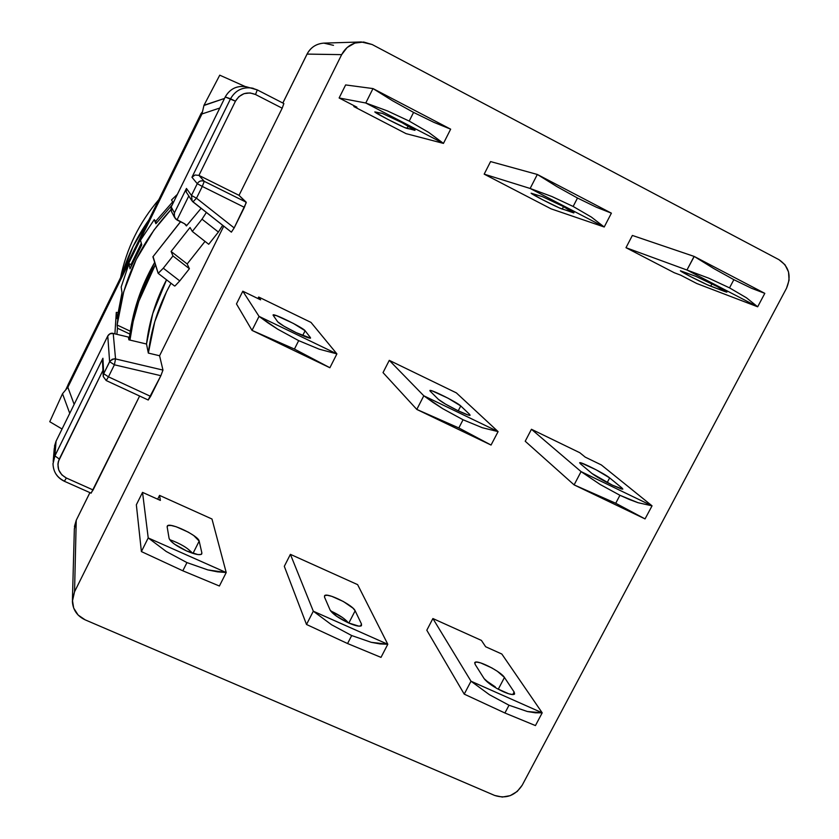 <?xml version="1.0" encoding="UTF-8"?>
<svg xmlns="http://www.w3.org/2000/svg" width="839" height="839" viewBox="0 0 839 839"><rect width="100%" height="100%" fill="white"/><g stroke="black" fill="none" stroke-linecap="round" stroke-linejoin="round"><path stroke-width="1.26" d="M121.917 274.919C127.853 255.203 136.83 236.892 148.86 219.975L133.097 246.393L121.917 274.919M158.865 199.588C139.295 222.471 126.532 248.501 120.564 277.678C126.532 248.501 139.295 222.471 158.865 199.588M64.309 481.104C56.958 477.443 53.193 471.612 53.004 463.621L54.902 455.892L102.924 358.253L103.7 373.691L110.14 360.843L114.041 358.798L115.551 358.935L114.398 364.797L160.868 375.694L162.965 370.083L115.551 358.935L114.398 364.797L160.868 375.694L150.611 396.375L108.462 376.837L106.207 380.549L103.239 376.564L103.7 373.691L108.462 376.837L114.398 364.797L109.615 361.682L103.7 373.691L108.462 376.837L114.398 364.797L109.615 361.682L112.258 359.207L115.551 358.935L113.223 333.461L128.493 337.089L113.15 333.44L128.493 337.089L128.881 339.826L128.43 337.079M612.281 485.12C602.79 480.422 596.026 476.552 592.009 473.511L612.281 485.12L621.353 488.948L622.842 489.074L621.909 487.931L622.716 489.158L612.281 485.12M296.324 332.716C286.141 327.682 279.932 324.053 277.709 321.819L283.991 326.203L296.324 332.716L310.535 338.127C309.172 338.369 304.442 336.565 296.324 332.716M457.926 410.659C448.089 405.803 441.597 402.049 438.43 399.385L445.645 404.188L457.926 410.659L467.91 414.927L470.029 415.347L469.704 414.476L470.081 415.326C468.875 415.504 464.816 413.942 457.926 410.659M503.306 691.714C493.846 687.225 487.459 682.873 484.134 678.646L491.392 685.075L497.191 688.651L508.77 693.801L512.734 694.577L514.611 693.937L514.129 691.997L514.391 694.199C512.923 695.101 509.221 694.273 503.306 691.714M186.552 550.929C176.431 546.126 170.6 541.952 169.09 538.407L170.674 540.914L174.554 544.186L186.552 550.929L197.91 554.579L201.098 554.453L201.884 553.006L201.685 554.055C199.766 555.439 194.721 554.401 186.552 550.929M348.51 622.916C338.725 618.27 332.611 614.001 330.147 610.1L336.544 616.225L348.51 622.916L358.872 626.146L361.368 625.758L361.494 624.048L361.452 625.684C359.763 626.817 355.453 625.894 348.51 622.916M695.72 276.304L717.072 286.477L725.515 291.794L725.787 291.28L725.515 291.794L710.706 286.193L711.944 283.855L710.706 286.193C705.064 284.159 680.649 271.773 680.419 270.829L695.72 276.304L680.387 270.777L690.151 276.388L707.246 284.725L725.515 291.794L726.878 292.15L725.766 291.269L717.072 286.477L695.72 276.304M382.259 113.38L401.996 122.662L415.074 130.076L406.978 128.419L408.215 125.976L406.978 128.419C403.958 127.906 374.561 112.814 374.802 111.902L382.259 113.38L375.138 112.237L387.933 119.432L404.513 127.486L414.927 130.36L401.996 122.662L382.259 113.38M542.592 196.714L563.189 206.467L573.991 212.508L562.245 209.068L563.504 206.635L562.245 209.068C557.778 207.715 531.139 194.134 531.108 193.19L542.592 196.714L531.181 193.274L542.393 199.651L559.246 207.862L573.782 212.928L563.189 206.467L542.592 196.714M652.05 505.833L637.976 502.687L619.937 495.283L615.732 503.253L645.044 518.911L652.05 505.833L645.044 518.911L615.732 503.253L619.937 495.283L600.158 484.481L581.07 471.612L574.107 484.879L615.732 503.253L574.222 484.942L645.044 518.911L574.107 484.879L525.214 441.241L531.444 429.274L581.07 471.612L574.107 484.879L525.214 441.241L531.444 429.274L579.833 452.735L585.192 457.108L579.833 452.735L531.444 429.274L581.07 471.612L651.987 505.812L637.976 502.687L629.334 499.478L619.937 495.283L600.158 484.481L581.196 471.686L652.05 505.833L601.332 464.932L585.192 457.108L601.332 464.932L652.05 505.833M336.9 353.89L319.25 349.202L298.684 340.634L294.437 349.066L329.895 367.734L336.9 353.89L329.895 367.734L252.14 330.451L294.437 349.066L298.684 340.634L277.74 329.213L259.041 316.366L252.025 330.388L294.437 349.066L329.8 367.702L252.025 330.388L236.472 303.928L242.807 291.206L259.041 316.366L252.025 330.388L236.472 303.928L242.807 291.206L260.625 299.838L242.807 291.206L259.041 316.366L267.998 322.889L277.74 329.213L298.684 340.634L319.25 349.202L336.817 353.859L259.157 316.418L336.9 353.89L310.996 322.407L336.9 353.89M498.093 431.613L482.31 427.722L463.055 419.762L458.828 427.953L491.046 445.048L498.093 431.613L491.046 445.048L458.828 427.953L463.055 419.762L442.709 408.656L423.8 395.788L416.805 409.422L458.828 427.953L416.92 409.495L491.046 445.048L416.805 409.422L383.024 372.61L389.275 360.351L423.8 395.788L416.805 409.422L383.024 372.61L389.275 360.351L456.353 392.872L498.093 431.613L482.31 427.722L463.055 419.762L442.709 408.656L432.955 402.363L423.915 395.861L498.02 431.582L423.8 395.788L389.275 360.351L456.353 392.872L498.093 431.613M542.204 712.825L527.364 711.514L509.021 705.232L504.91 712.993L535.439 725.578L542.204 712.825L535.439 725.578L504.91 712.993L509.021 705.232L489.42 694.702L471.004 681.216L464.229 694.136L504.91 712.993L464.229 694.136L426.81 630.225L432.893 618.542L471.004 681.216L464.229 694.136L426.81 630.225L432.893 618.542L481.418 640.409L485.645 646.743L481.418 640.409L432.893 618.542L471.004 681.216L542.141 712.814L535.324 712.804L527.364 711.514L509.021 705.232L489.42 694.702L471.119 681.289L542.204 712.825L501.837 654.032L485.645 646.743L501.837 654.032L542.204 712.825M226.215 572.544L207.81 569.901L186.95 562.591L182.818 570.793L219.399 586.01L226.215 572.544L219.399 586.01L182.818 570.793L186.95 562.591L166.216 551.475L148.22 537.914L141.392 551.569L182.818 570.793L141.392 551.569L136.348 504.784L142.536 492.378L148.22 537.914L141.392 551.569L136.348 504.784L142.536 492.378L160.375 500.411L142.536 492.378L148.22 537.914L166.216 551.475L186.95 562.591L207.81 569.901L217.437 571.831L226.121 572.523L148.314 537.988L226.215 572.544L211.984 519.016L226.215 572.544M387.796 644.268L371.247 642.328L351.688 635.553L347.566 643.534L381 657.377L387.796 644.268L381 657.377L347.566 643.534L351.688 635.553L331.541 624.74L313.314 611.212L306.508 624.478L347.566 643.534L306.508 624.478L284.306 566.325L290.399 554.348L313.314 611.212L306.508 624.478L284.306 566.325L290.399 554.348L357.624 584.636L387.796 644.268L380.004 643.922L371.247 642.328L351.688 635.553L331.541 624.74L313.419 611.285L387.712 644.258L313.314 611.212L290.399 554.348L357.624 584.636L387.796 644.268M764.811 293.356L751.555 288.28L733.852 279.681L729.521 287.871L746.5 297.824L757.669 306.801L764.811 293.356L757.669 306.801L696.789 283.519L757.669 306.801L746.5 297.824L729.521 287.871L733.852 279.681L713.874 268.595L694.22 256.451L686.942 270.022L708.808 278.202L729.521 287.871L708.808 278.202L687.068 270.074L757.617 306.77L687.068 270.074L625.988 247.694L632.365 235.444L694.094 256.398L686.942 270.022L625.988 247.694L674.241 272.727L680.691 275.171L696.789 283.519L680.691 275.171L674.241 272.727L625.988 247.694L632.365 235.444L694.22 256.451L764.759 293.325L751.555 288.28L733.852 279.681L713.874 268.595L694.22 256.451L764.811 293.356M450.658 129.164L433.826 122.316L413.575 112.416L409.212 121.089L428.729 132.415L443.453 143.396L450.658 129.164L443.453 143.396L406.066 133.642L443.453 143.396L365.888 103.061L387.314 110.863L409.212 121.089L413.575 112.416L392.421 100.68L372.988 88.577L365.773 102.998L387.314 110.863L409.212 121.089L428.729 132.415L443.37 143.354L365.773 102.998L339.124 97.974L345.637 84.928L372.988 88.577L365.773 102.998L339.124 97.974L356.911 107.193L353.838 106.553L356.911 107.193L339.124 97.974L345.637 84.928L372.988 88.577L392.421 100.68L413.575 112.416L433.826 122.316L450.574 129.122L373.103 88.63L450.658 129.164M611.39 213.169L596.424 207.243L577.494 198.025L573.152 206.457L591.348 217.06L604.216 227.002L611.39 213.169L604.216 227.002L551.087 208.848L604.216 227.002L591.348 217.06L573.152 206.457L577.494 198.025L556.949 186.625L537.327 174.46L530.143 188.471L551.863 196.504L573.152 206.457L551.863 196.504L530.258 188.534L604.153 226.96L530.143 188.471L484.176 174.145L490.574 161.581L537.327 174.46L530.143 188.471L484.176 174.145L551.087 208.848L484.176 174.145L490.574 161.581L537.327 174.46L611.327 213.137L596.424 207.243L577.494 198.025L556.949 186.625L537.442 174.522L611.39 213.169M54.241 448.896L56.077 441.157L54.902 455.892L56.077 441.157L54.252 448.613L53.182 461.429M148.178 399.909L160.868 375.694L162.965 370.083L159.578 355.746L148.335 353.083C151.261 328.5 158.812 305.218 170.988 283.236L166.521 291.731L154.764 321.736L148.335 353.083L146.51 344.021L152.74 313.587L166.531 279.796C155.844 300.121 149.174 321.526 146.51 344.021L128.881 339.826L146.51 344.021L148.335 353.083L159.578 355.746L162.965 370.083L115.551 358.935L113.223 333.461L110.475 333.597L108.556 334.845L107.78 335.978L109.615 361.682L107.78 335.978L56.077 441.157L107.832 335.873M56.15 441.02L107.78 335.936M198.937 175.382L239.031 195.34L282.187 108.2L255.528 94.513L250.127 92.94L244.097 93.622L238.842 96.695L235.444 101.194C240.353 93.433 247.044 91.199 255.528 94.513L257.279 89.899L251.868 88.043C242.408 86.847 235.308 90.423 230.557 98.771L235.444 101.194L198.937 175.382L239.031 195.34L246.226 202.209L204.255 181.339L198.937 175.382L195.026 175.005L191.953 177.26L197.259 183.699C198.937 180.993 201.276 180.207 204.255 181.339L202.293 186.436L197.259 183.699L191.47 195.445L196.483 198.214L202.293 186.436L244.38 207.327L246.226 202.209L204.255 181.339L202.293 186.436L197.259 183.699C198.948 181.025 201.287 180.238 204.255 181.339L198.937 175.382L235.444 101.194L225.24 96.978L171.219 206.876L225.23 96.978C229.813 88.944 236.661 85.494 245.775 86.648L246.068 86.7C236.839 85.41 229.896 88.829 225.24 96.978L230.557 98.771C235.392 90.308 242.597 86.753 252.182 88.095L253.472 88.41M360.424 626.125L361.494 624.048L360.424 626.125M348.825 623.052L355.149 610.782L361.494 624.048L355.149 610.782L348.825 623.052M324.504 597.095L324.578 595.69C326.864 592.208 353.03 605.118 355.149 610.782L352.978 608.149L343.371 601.511L331.741 596.319L327.315 595.271L324.766 595.543L324.504 597.095L330.147 610.1L324.504 597.095M348.311 622.832C345.259 618.941 339.355 614.966 330.608 610.907L342.375 617.452M201.171 554.422L201.884 553.006L201.171 554.422M192.991 553.404L199.179 541.113L201.884 553.006L199.179 541.113L192.991 553.404M167.15 526.808L167.339 525.948C169.572 521.9 198.675 535.775 199.179 541.113L193.746 535.555L188.376 532.199L176.232 526.766L171.25 525.497L168.052 525.508L167.15 526.808L169.09 538.407L167.15 526.808M190.988 551.559L192.267 553.163C188.104 548.14 180.563 543.63 169.625 539.624L169.761 539.666M512.765 694.577L514.129 691.997L512.765 694.577M498.261 689.239L504.459 677.472L514.129 691.997L504.459 677.472L498.261 689.239M475.115 664.362L474.916 662.443C477.192 659.454 501.019 671.578 504.459 677.472L497.37 671.294L491.801 667.896L480.663 662.915L476.741 662.076L474.79 662.579L475.115 664.362L484.134 678.646L475.115 664.362M495.283 686.868L485.236 680.041M469.284 415.305L469.704 414.476L469.284 415.305M458.241 410.816L460.747 405.95L469.704 414.476L460.747 405.95L458.241 410.816M430.176 391.173L429.883 390.46C431.036 389.202 457.444 402.458 460.747 405.95L447.984 398.168L432.211 390.922L430.019 390.429L430.176 391.173L438.43 399.385L430.176 391.173M310.168 338.18L310.451 337.624L310.168 338.18M302.659 335.61L305.113 330.744L310.451 337.624L305.113 330.744L302.659 335.61M273.136 315.286L273.094 314.887C274.08 313.335 303.34 327.829 305.113 330.744L293.314 323.393L276.451 315.632L273.136 315.286L277.709 321.819L273.136 315.286M621.374 488.959L621.909 487.931L621.374 488.959M607.195 482.572L609.659 477.905L621.909 487.931L609.659 477.905L607.195 482.572M580.389 463.768L579.728 462.709C580.976 461.691 605.108 473.951 609.659 477.905L596.026 469.746L581.249 462.971L579.655 462.75L580.389 463.768L592.009 473.511L580.389 463.768M522.225 785.178C515.345 795.624 506.19 799.053 494.727 795.477L85.148 619.843L494.727 795.477L502.33 797.05L510.217 795.645L517.202 791.481L522.225 785.178L786.51 288.259L522.225 785.178M778.949 259.671C789.111 266.55 791.628 276.073 786.51 288.259L789.069 280.205L788.534 271.951L784.979 264.736L778.949 259.671L372.149 44.519L778.949 259.671M113.223 333.461L110.045 333.775L107.801 335.894C109.427 333.639 111.22 332.8 113.192 333.398M170.957 210.474L171.208 206.887L171.534 211.648L174.439 217.228M171.534 211.648L171.219 206.908L174.418 212.896L174.365 217.018L176.966 220.007L188.712 196.137L176.966 220.007L184.496 223.709L175.393 218.801L174.019 214.941L174.418 212.896L171.219 206.908L225.24 96.988M354.215 105.798L353.838 106.553L406.066 133.642L353.838 106.553L354.215 105.798M348.321 622.832L346.444 620.682M160.375 500.411L159.557 495.398L157.669 499.195L159.557 495.398L211.984 519.016L159.557 495.398L160.375 500.411M260.625 299.838L258.674 297.027L257.919 298.537L258.674 297.027L310.996 322.407L258.674 297.027L260.625 299.838M74.367 528.979L76.307 520.086L74.356 528.727L72.437 599.35M90.969 493.017L93.098 489.955L66.365 478.01L64.362 481.271L66.365 478.01C58.636 473.553 56.286 467.229 59.296 459.038L54.902 455.892L52.993 463.904M106.144 380.445L103.228 376.512L102.924 358.253L102.463 360.413L102.924 358.253L54.902 455.892L59.296 459.038L102.935 370.398L58.363 461.502L57.901 464.24L58.73 469.966L61.866 474.884L66.365 478.01L93.098 489.955L139.62 396.029L91.136 493.164L64.341 481.261C57.073 477.716 53.287 471.833 53.004 463.621M102.463 360.413L103.197 375.736M148.22 400.004L150.611 396.375L108.462 376.837L106.196 380.549L103.228 376.512M192.96 201.884L231.386 232.151L234.165 227.925L196.483 198.214L234.165 227.925L244.38 207.327L202.293 186.436L196.483 198.214L192.939 201.874L192.204 201.161L191.47 195.445L196.483 198.214L192.939 201.874L192.204 201.161L191.47 195.445L186.447 188.45L186.237 192.005L186.447 188.45L174.418 212.896L186.447 188.45L191.47 195.445L197.259 183.699L191.953 177.26L230.557 98.771L191.953 177.26L195.026 175.005M231.375 232.141L234.165 227.925L246.226 202.734L239.031 195.34L282.187 108.2L255.528 94.513L257.29 89.899L283.876 103.564L282.187 108.2L283.855 103.554M282.827 103.019L307.053 54.105L341.662 54.64L74.545 591.768L72.374 601.448C72.951 609.943 77.209 616.078 85.148 619.843L78.142 615.06L73.664 608.044L72.395 599.864L74.545 591.768L341.662 54.64C345.962 46.732 352.516 42.506 361.305 41.96L324.085 43.114C316.46 43.586 310.797 47.246 307.095 54.074L282.848 103.04L307.095 54.074C310.745 47.33 316.313 43.68 323.823 43.125L333.492 45.327M323.665 43.125C316.062 43.848 310.524 47.498 307.053 54.084L341.662 54.64L347.147 47.508L354.876 43.072L363.665 42.023L372.149 44.519L361.305 41.96M74.545 591.768L76.244 520.264L89.899 492.682L76.244 520.264L74.545 591.768M76.359 520.023L89.878 492.671M159.578 355.746L223.761 226.152L159.578 355.746M184.496 223.709L186.772 225.481L185.723 224.663L186.426 225.911L201.119 208.313L186.426 225.911L184.496 223.709M186.237 192.005L191.586 200.269M231.386 232.151L192.204 201.161M180.479 221.737L152.908 256.807L158.152 273.315L163.301 268.197L179.756 280.908L175.068 285.889L179.756 280.908L163.301 268.197L172.97 255.958L171.093 251.469L190.034 227.495L192.32 231.449L190.034 227.495L171.093 251.469L187.181 263.96L189.404 268.711L172.97 255.958L171.093 251.469L187.181 263.96L205.02 241.391L187.181 263.96L189.404 268.711L172.97 255.958L163.301 268.197L158.193 273.378L153.086 256.598M192.32 231.449L208.722 244.285L218.392 232.046L202.01 219.178L192.32 231.449L208.722 244.285L218.392 232.046L222.671 225.282L218.392 232.046L202.01 219.178L192.32 231.449M206.363 212.445L202.01 219.178L206.363 212.445M179.756 280.908L189.404 268.711L179.756 280.908M152.908 256.807L180.563 221.779L152.908 256.807M154.68 262.366C140.711 286.634 132.195 312.475 129.154 339.889L132.677 318.558L138.225 298.653L154.68 262.366M129.951 340.078C133.317 313.44 141.812 288.301 155.414 264.684L138.781 301.369L133.17 321.484L129.951 340.078M117.114 325.008C122.316 281.17 140.218 242.775 170.799 209.844L153.977 230.043L136.17 259.576L123.763 291.573L117.114 325.008L117.47 328.227L117.114 325.008L130.297 331.216L117.114 325.008M116.894 334.279L117.47 328.227L129.877 334.069L117.47 328.227L116.894 334.279M116.296 312.349L114.912 333.807L116.296 312.349L116.999 318.663L116.296 312.349L117.838 312.632L116.296 312.349M122.001 292.727L116.999 318.663L122.001 292.727L121.183 287.011L122.001 292.727M129.017 263.635L121.183 287.011L129.017 263.635L130.024 268.795L129.017 263.635L130.999 264.589L131.262 265.858L130.999 264.589L129.017 263.635M141.77 244.873L130.024 268.795L141.77 244.873L140.48 240.269L141.77 244.873M154.261 219.608L140.48 240.269L154.261 219.608L155.886 223.719L154.261 219.608L156.62 222.765L154.261 219.608M172.131 205.02L155.886 223.719L172.131 205.02M171.523 199.944L173.18 202.881L171.523 199.944L177.365 194.365L171.523 199.944M62.516 393.722L69.742 413.323L62.516 393.722L49.763 421.723L62.516 393.722L67.865 387.282L62.516 393.722M62.044 428.991L49.763 421.723L62.044 428.991M203.94 105.494L224.506 98.446L203.992 105.263L219.755 75.174L245.282 86.564L219.755 75.174L203.992 105.263L201.958 113.968L219.797 108.021L201.958 113.968L201.098 113.485L202.44 111.86M172.635 201.926L155.928 221.056L172.635 201.926M74.147 404.367L67.865 387.282L201.958 113.968L67.865 387.282L68.011 384.807L67.865 387.282L74.147 404.367M141.309 243.247L130.999 264.589L141.309 243.247M202.797 110.318L201.958 113.968L201.098 113.485L68.011 384.807L201.098 113.485L202.304 112.457M56.087 441.104L54.483 446.138M225.23 96.978C229.76 88.913 236.713 85.484 246.068 86.7L257.279 89.899L283.876 103.564M474.916 662.443L474.643 662.967M74.44 526.556L76.265 520.17M148.251 400.025L106.196 380.549M174.596 286.015L158.204 273.378M65.673 389.925L68.001 385.017"/></g></svg>

